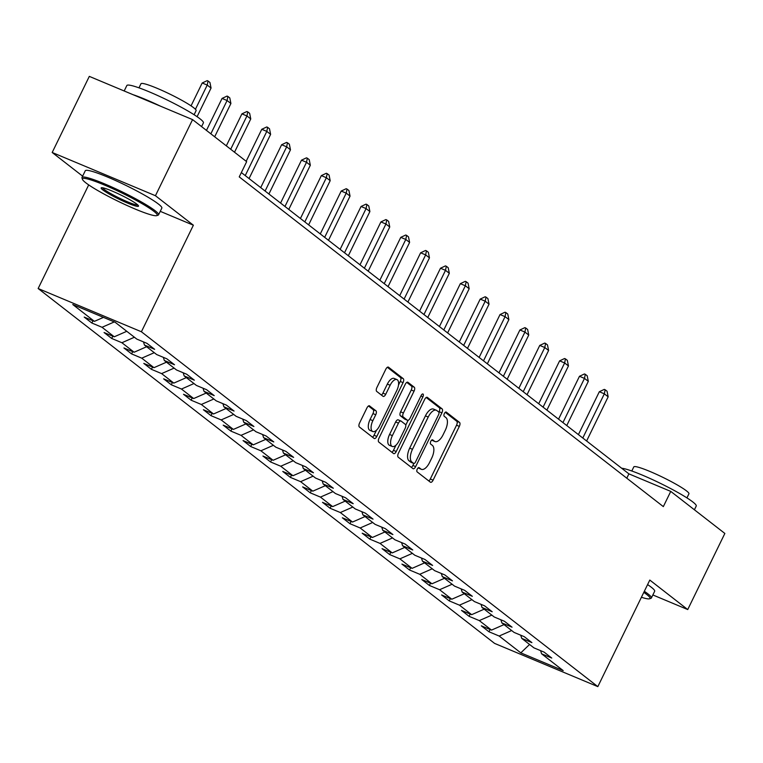<?xml version="1.0" encoding="UTF-8"?>
<svg xmlns="http://www.w3.org/2000/svg" width="763" height="763" viewBox="0 0 763 763"><rect width="100%" height="100%" fill="white"/><g stroke="black" fill="none" stroke-linecap="round" stroke-linejoin="round"><path stroke-width="1.14" d="M417.266 469.092A2.346 1.078 112.7 0 0 417.113 471.868L430.389 482.187A3.348 1.536 112.7 0 0 430.551 482.283A3.348 1.536 112.7 0 0 433.098 480.175L459.326 426.383A3.348 1.536 112.7 0 0 459.536 422.425L446.269 412.106A2.346 1.078 112.7 0 0 446.145 412.03A2.346 1.078 112.7 0 0 444.371 413.517A2.346 1.078 112.7 0 0 444.228 416.283L445.945 417.619A10.701 4.921 112.7 0 1 445.277 430.294L443.093 434.776A10.701 4.921 112.7 0 1 434.958 441.539A10.701 4.921 112.7 0 1 434.424 441.224L432.707 439.889A2.346 1.078 112.7 0 0 432.592 439.822A2.346 1.078 112.7 0 0 430.818 441.3A2.346 1.078 112.7 0 0 430.666 444.076L432.392 445.411A10.701 4.921 112.7 0 1 431.724 458.086L429.531 462.569A10.701 4.921 112.7 0 1 421.405 469.331A10.701 4.921 112.7 0 1 420.871 469.016L419.154 467.681A2.346 1.078 112.7 0 0 419.04 467.614A2.346 1.078 112.7 0 0 417.266 469.092M369.635 405.897A3.348 1.536 112.7 0 0 369.473 405.802A3.348 1.536 112.7 0 0 366.936 407.919L359.573 423.007A3.348 1.536 112.7 0 0 359.363 426.965L374.108 438.429A3.348 1.536 112.7 0 0 374.271 438.525A3.348 1.536 112.7 0 0 376.817 436.417L403.045 382.625A3.348 1.536 112.7 0 0 403.255 378.667L388.51 367.203A3.348 1.536 112.7 0 0 388.348 367.108A3.348 1.536 112.7 0 0 385.811 369.216L376.912 387.451A3.348 1.536 112.7 0 0 376.712 391.409L383.016 396.312A3.348 1.536 112.7 0 0 383.188 396.407A3.348 1.536 112.7 0 0 385.725 394.299L390.131 385.258A8.946 4.12 112.7 0 1 396.932 379.602A8.946 4.12 112.7 0 1 396.817 390.456L379.545 425.868A8.946 4.12 112.7 0 1 372.745 431.515A8.946 4.12 112.7 0 1 372.859 420.671L375.739 414.767A3.348 1.536 112.7 0 0 375.949 410.809L369.292 405.754M160.259 211.341L193.373 225.209L155.442 195.719L192.572 119.61L89.309 76.376L52.189 152.486L82.633 176.158M193.373 225.209L141.403 331.762L597.83 686.624L494.577 643.39L38.15 288.528L141.403 331.762M652.861 594.959L687.73 609.561L649.799 580.071L597.83 686.624M687.73 609.561L724.85 533.451L670.753 491.391L628.893 473.861L241.346 172.562M192.572 119.61L246.659 161.67L239.239 176.892L663.333 506.613L670.753 491.391M398.429 453.212A3.348 1.536 112.7 0 0 398.219 457.18L412.964 468.635A3.348 1.536 112.7 0 0 413.126 468.74A3.348 1.536 112.7 0 0 415.663 466.622L441.901 412.831A3.348 1.536 112.7 0 0 442.111 408.873L427.366 397.409A3.348 1.536 112.7 0 0 427.204 397.313A3.348 1.536 112.7 0 0 424.657 399.43L398.429 453.212M393.536 453.537L378.791 442.073A3.348 1.536 112.7 0 1 379.001 438.115L405.239 384.323A3.348 1.536 112.7 0 1 407.776 382.206A3.348 1.536 112.7 0 1 407.938 382.311L414.252 387.213A3.348 1.536 112.7 0 1 414.042 391.171L403.398 412.983A3.348 1.536 112.7 0 0 403.198 416.941L407.375 420.203A3.348 1.536 112.7 0 0 407.547 420.299A3.348 1.536 112.7 0 0 410.084 418.181L421.166 395.472A2.346 1.078 112.7 0 1 422.94 393.994A2.346 1.078 112.7 0 1 422.912 396.836L396.245 451.515A3.348 1.536 112.7 0 1 393.698 453.632A3.348 1.536 112.7 0 1 393.536 453.537M91.856 323.026L102.042 327.289L114.259 336.788L104.073 332.525L111.713 338.467L121.899 342.73L134.116 352.229L123.93 347.966L131.57 353.898L141.756 358.171L153.973 367.671L143.787 363.398L151.427 369.34L161.613 373.603L173.83 383.102L163.644 378.839L171.284 384.771L181.47 389.044L193.688 398.544L183.501 394.28L191.132 400.213L201.318 404.476L213.545 413.975L203.359 409.712L210.989 415.654L221.175 419.917L233.392 429.416L223.206 425.153L230.846 431.085L241.032 435.349L253.249 444.848L243.063 440.585L250.703 446.527L260.889 450.79L273.106 460.289L262.92 456.026L270.56 461.958L280.746 466.231L292.963 475.731L282.777 471.458L290.417 477.4L300.603 481.663L312.82 491.162L302.634 486.899L310.264 492.831L320.45 497.104L332.678 506.603L322.491 502.34L330.121 508.272L340.308 512.536L352.525 522.035L342.339 517.772L349.979 523.714L360.165 527.977L372.382 537.476L362.196 533.213L369.836 539.145L380.022 543.409L392.239 552.908L382.053 548.645L389.693 554.587L399.879 558.85L412.096 568.349L401.91 564.086L409.55 570.018L419.736 574.291L431.953 583.79L421.767 579.518L429.407 585.459L439.593 589.723L451.81 599.222L441.624 594.959L449.254 600.901L459.44 605.164L471.668 614.663L461.481 610.4L469.111 616.332L479.298 620.596L491.515 630.095L481.329 625.832L488.969 631.774L499.155 636.037L520.795 652.861L563.208 670.62L541.577 653.796L551.763 658.059L544.124 652.127L533.938 647.863L521.72 638.354L531.906 642.627L524.267 636.685L514.081 632.422L501.863 622.923L512.049 627.186L504.41 621.254L494.224 616.981L482.006 607.482L492.192 611.754L484.553 605.812L474.367 601.549L462.149 592.05L472.335 596.313L464.705 590.371L454.519 586.108L442.292 576.609L452.478 580.872L444.848 574.94L434.662 570.676L422.444 561.177L432.631 565.44L424.991 559.498L414.805 555.235L402.587 545.736L412.773 549.999L405.134 544.067L394.948 539.803L382.73 530.295L392.916 534.567L385.277 528.625L375.091 524.362L362.873 514.863L373.059 519.126L365.42 513.194L355.234 508.921L343.016 499.422L353.202 503.694L345.563 497.753L335.377 493.489L323.159 483.99L333.345 488.253L325.715 482.311L315.529 478.048L303.302 468.549L313.488 472.812L305.858 466.88L295.672 462.616L283.454 453.117L293.641 457.38L286.001 451.438L275.815 447.175L263.597 437.676L273.783 441.939L266.144 436.007L255.958 431.734L243.74 422.235L253.926 426.507L246.287 420.566L236.101 416.302L223.883 406.803L234.069 411.066L226.43 405.134L216.244 400.861L204.026 391.362L214.212 395.625L206.582 389.693L196.396 385.429L184.169 375.93L194.355 380.193L186.725 374.251L176.539 369.988L164.322 360.489L174.508 364.752L166.868 358.82L156.682 354.557L144.465 345.057L154.651 349.32L147.011 343.379L136.825 339.115L115.184 322.291L72.771 304.532L94.402 321.357L84.216 317.093L91.856 323.026L92.972 320.756M114.288 321.919L102.042 327.289M126.772 331.304L114.259 336.788M144.465 345.057L143.482 341.9M134.412 337.236L121.899 342.73M146.63 346.736L134.116 352.229M164.322 360.489L163.339 357.342M154.269 352.678L141.756 358.171M166.487 362.177L153.973 367.671M184.169 375.93L183.196 372.783M174.126 368.109L161.613 373.603M186.344 377.618L173.83 383.102M204.026 391.362L203.053 388.214M193.974 383.551L181.47 389.044M206.201 393.05L193.688 398.544M223.883 406.803L222.91 403.656M213.831 398.992L201.318 404.476M226.048 408.491L213.545 413.975M243.74 422.235L242.768 419.087M233.688 414.423L221.175 419.917M245.905 423.923L233.392 429.416M263.597 437.676L262.615 434.529M253.545 429.865L241.032 435.349M265.762 439.364L253.249 444.848M283.454 453.117L282.472 449.96M273.402 445.296L260.889 450.79M285.62 454.796L273.106 460.289M303.302 468.549L302.329 465.401M293.259 460.738L280.746 466.231M305.477 470.237L292.963 475.731M323.159 483.99L322.186 480.843M313.116 476.169L300.603 481.663M325.334 485.678L312.82 491.162M343.016 499.422L342.043 496.274M332.964 491.61L320.45 497.104M345.191 501.11L332.678 506.603M362.873 514.863L361.9 511.715M352.821 507.052L340.308 512.536M365.038 516.551L352.525 522.035M382.73 530.295L381.758 527.147M372.678 522.483L360.165 527.977M384.895 531.983L372.382 537.476M402.587 545.736L401.605 542.588M392.535 537.925L380.022 543.409M404.752 547.424L392.239 552.908M422.444 561.177L421.462 558.03M412.392 553.356L399.879 558.85M424.609 562.856L412.096 568.349M442.292 576.609L441.319 573.461M432.249 568.797L419.736 574.291M444.467 578.297L431.953 583.79M462.149 592.05L461.176 588.902M452.097 584.239L439.593 589.723M464.324 593.738L451.81 599.222M482.006 607.482L481.033 604.334M471.954 599.67L459.44 605.164M484.171 609.17L471.668 614.663M501.863 622.923L500.89 619.775M491.811 615.112L479.298 620.596M504.028 624.611L491.515 630.095M521.72 638.354L520.738 635.207M511.668 630.543L499.155 636.037M529.579 644.468L520.795 652.861M541.577 653.796L540.595 650.648M155.442 195.719L52.189 152.486M88.689 184.904L38.15 288.528M103.463 317.379L94.402 321.357M626.785 478.201L628.893 473.861M490.075 629.494L488.969 631.774M470.227 614.062L469.111 616.332M450.37 598.621L449.254 600.901M430.513 583.18L429.407 585.459M410.656 567.748L409.55 570.018M390.799 552.307L389.693 554.587M370.942 536.875L369.836 539.145M351.085 521.434L349.979 523.714M331.237 506.003L330.121 508.272M311.38 490.561L310.264 492.831M291.523 475.12L290.417 477.4M271.666 459.688L270.56 461.958M251.809 444.247L250.703 446.527M231.952 428.816L230.846 431.085M212.104 413.374L210.989 415.654M192.247 397.933L191.132 400.213M172.39 382.501L171.284 384.771M152.533 367.06L151.427 369.34M132.676 351.629L131.57 353.898M112.819 336.187L111.713 338.467M418.143 467.891A10.701 4.921 112.7 0 0 418.61 468.158L421.405 469.331M434.424 441.224L431.705 440.089A10.701 4.921 112.7 0 0 432.163 440.375L434.958 441.539M428.768 480.928A3.348 1.536 112.7 0 0 430.303 479.002L456.541 425.21A3.348 1.536 112.7 0 0 456.751 421.252L445.249 412.316M438.859 412.182L439.116 411.667A3.348 1.536 112.7 0 0 439.316 407.7L426.202 397.504M411.343 467.376A3.348 1.536 112.7 0 0 412.878 465.449L413.842 463.484M413.632 463.389A2.346 1.078 112.7 0 0 413.746 463.456A2.346 1.078 112.7 0 0 415.52 461.977L438.553 414.757A2.346 1.078 112.7 0 0 438.696 411.991L436.884 410.58A10.701 4.921 112.7 0 0 436.35 410.265A10.701 4.921 112.7 0 0 428.224 417.037L412.478 449.302A10.701 4.921 112.7 0 0 411.82 461.977L413.632 463.389L410.837 462.216A2.346 1.078 112.7 0 0 410.952 462.283A2.346 1.078 112.7 0 0 411.085 462.321M434.09 409.407A10.701 4.921 112.7 0 0 433.565 409.102A10.701 4.921 112.7 0 0 425.43 415.864L428.224 417.037M410.837 462.216L409.025 460.804A10.701 4.921 112.7 0 1 409.693 448.139L425.43 415.864M406.774 382.397L411.457 386.04L414.252 387.213M404.943 419.183A3.348 1.536 112.7 0 1 404.752 419.125A3.348 1.536 112.7 0 1 404.59 419.03L400.403 415.778A3.348 1.536 112.7 0 1 400.613 411.82L411.247 390.007A3.348 1.536 112.7 0 0 411.457 386.04M408.1 420.318L405.744 425.144M395.987 445.144L393.45 450.351L396.245 451.515M392.363 435.625A8.946 4.12 112.7 0 0 392.249 446.469A8.946 4.12 112.7 0 0 399.049 440.823L405.134 428.339A3.348 1.536 112.7 0 0 405.344 424.381L401.157 421.128A3.348 1.536 112.7 0 0 400.985 421.033A3.348 1.536 112.7 0 0 398.448 423.15L392.363 435.625L389.569 434.452A8.946 4.12 112.7 0 0 389.454 445.306L392.249 446.469M400.804 420.985L398.362 419.965A3.348 1.536 112.7 0 0 398.2 419.86A3.348 1.536 112.7 0 0 395.654 421.977L398.448 423.15M389.569 434.452L395.654 421.977M391.915 452.278A3.348 1.536 112.7 0 0 393.45 450.351M372.745 431.515L369.96 430.351A8.946 4.12 112.7 0 1 370.074 419.497L372.954 413.594A3.348 1.536 112.7 0 0 373.155 409.636L368.472 405.992M396.932 379.602L394.137 378.429A8.946 4.12 112.7 0 0 387.346 384.085L390.131 385.258M381.395 395.053A3.348 1.536 112.7 0 0 382.931 393.126L387.346 384.085M398.496 385.057L400.26 381.452A3.348 1.536 112.7 0 0 400.47 377.494L387.346 367.299M372.487 437.17A3.348 1.536 112.7 0 0 374.023 435.244L376.493 430.189M586.613 440.985L608.168 396.798L604.344 393.832L582.789 438.019M599.327 391.724L604.306 389.388L605.135 389.74L604.344 393.832L599.327 391.724L578.411 434.614M605.135 389.74L607.043 391.219L608.168 396.798M641.406 597.267A41.574 4.559 -154 0 0 649.58 598.783A41.574 4.559 -154 0 0 646.709 594.472A41.574 4.559 -154 0 0 643.8 592.365M644.325 591.287A42.594 4.673 26 0 1 647.987 593.91A42.594 4.673 26 0 1 651.392 597.973A42.594 4.673 26 0 1 650.934 598.326L649.58 598.783M621.673 468.244A42.594 4.673 26 0 1 656.066 481.272A42.594 4.673 26 0 1 692.833 501.968A42.594 4.673 26 0 1 696.237 506.031L694.406 509.779M631.802 471L633.795 466.908A30.673 3.367 26 0 1 656.228 474.214A30.673 3.367 26 0 1 686.481 490.876A30.673 3.367 26 0 1 688.932 493.804L686.938 497.886M647.596 584.592A42.594 4.673 26 0 1 651.259 587.205A42.594 4.673 26 0 1 654.654 591.277L651.392 597.973M85.79 182.796A41.574 4.559 -154 0 0 124.76 204.446A41.574 4.559 -154 0 0 156.749 215.624A41.574 4.559 -154 0 0 153.878 211.313A41.574 4.559 -154 0 0 110.845 187.812A41.574 4.559 -154 0 0 82.471 179.391A41.574 4.559 -154 0 0 85.79 182.796M82.471 179.391L82.003 178.046A42.594 4.673 26 0 1 81.994 177.464A42.594 4.673 26 0 1 113.143 187.612A42.594 4.673 26 0 1 155.166 210.75A42.594 4.673 26 0 1 158.561 214.813A42.594 4.673 26 0 1 158.103 215.166L156.749 215.624M102.814 189.93A20.792 2.279 26 0 1 101.374 187.774A20.792 2.279 26 0 1 117.378 193.363A20.792 2.279 26 0 1 136.854 204.179A20.792 2.279 26 0 1 138.513 205.886A20.792 2.279 26 0 1 124.331 201.67A20.792 2.279 26 0 1 102.814 189.93M102.528 187.774A19.762 2.165 -154 0 0 104.092 189.367A19.762 2.165 -154 0 0 122.528 199.61A19.762 2.165 -154 0 0 137.798 204.98M124.178 90.978L126.839 85.532A42.594 4.673 26 0 1 157.989 95.671A42.594 4.673 26 0 1 200.001 118.809A42.594 4.673 26 0 1 203.406 122.872L201.585 126.62M138.98 87.84L140.974 83.758A30.673 3.367 26 0 1 163.396 91.055A30.673 3.367 26 0 1 193.649 107.717A30.673 3.367 26 0 1 196.101 110.645L194.107 114.727M81.994 177.464L85.265 170.769A42.594 4.673 26 0 1 116.415 180.917A42.594 4.673 26 0 1 158.427 204.045A42.594 4.673 26 0 1 161.832 208.118L158.561 214.813M133.029 94.679A42.594 4.673 26 0 1 160.554 106.21M566.756 425.554L588.311 381.357L584.487 378.391L562.941 422.588M579.47 376.293L584.448 373.946L585.278 374.299L584.487 378.391L579.47 376.293L558.554 419.173M585.278 374.299L587.195 375.787L588.311 381.357M546.899 410.113L568.454 365.925L564.639 362.959L543.084 407.146M559.613 360.851L564.591 358.515L565.431 358.868L564.639 362.959L559.613 360.851L538.697 403.732M565.431 358.868L567.338 360.346L568.454 365.925M527.042 394.681L548.597 350.484L544.782 347.518L523.227 391.705M539.756 345.42L544.734 343.073L545.574 343.426L544.782 347.518L539.756 345.42L518.84 388.3M545.574 343.426L547.481 344.914L548.597 350.484M507.185 379.24L528.74 335.052L524.925 332.077L503.37 376.273M519.899 329.978L524.877 327.642L525.717 327.985L524.925 332.077L519.899 329.978L498.983 372.859M525.717 327.985L527.624 329.473L528.74 335.052M487.338 363.808L508.883 319.611L505.068 316.645L483.513 360.832M500.042 314.537L505.02 312.201L505.859 312.553L505.068 316.645L500.042 314.537L479.126 357.427M505.859 312.553L507.767 314.041L508.883 319.611M467.481 348.367L489.035 304.179L485.211 301.204L463.656 345.401M480.194 299.106L485.163 296.769L486.002 297.112L485.211 301.204L480.194 299.106L459.278 341.986M486.002 297.112L487.91 298.6L489.035 304.179M447.623 332.926L469.178 288.738L465.354 285.772L443.808 329.959M460.337 283.664L465.316 281.328L466.145 281.681L465.354 285.772L460.337 283.664L439.421 326.554M466.145 281.681L468.062 283.159L469.178 288.738M427.766 317.494L449.321 273.297L445.506 270.331L423.951 314.528M440.48 268.233L445.458 265.886L446.298 266.239L445.506 270.331L440.48 268.233L419.564 311.113M446.298 266.239L448.205 267.727L449.321 273.297M407.909 302.053L429.464 257.865L425.649 254.899L404.094 299.086M420.623 252.791L425.601 250.455L426.441 250.808L425.649 254.899L420.623 252.791L399.707 295.672M426.441 250.808L428.348 252.286L429.464 257.865M388.052 286.621L409.607 242.424L405.792 239.458L384.237 283.645M400.766 237.36L405.744 235.014L406.584 235.366L405.792 239.458L400.766 237.36L379.85 280.24M406.584 235.366L408.491 236.854L409.607 242.424M368.195 271.18L389.75 226.993L385.935 224.017L364.38 268.214M380.909 221.919L385.887 219.582L386.727 219.925L385.935 224.017L380.909 221.919L359.993 264.799M386.727 219.925L388.634 221.413L389.75 226.993M348.348 255.748L369.893 211.551L366.078 208.585L344.523 252.772M361.052 206.477L366.03 204.141L366.869 204.494L366.078 208.585L361.052 206.477L340.136 249.367M366.869 204.494L368.777 205.972L369.893 211.551M328.491 240.307L350.045 196.12L346.221 193.144L324.666 237.341M341.204 191.046L346.183 188.709L347.012 189.052L346.221 193.144L341.204 191.046L320.288 233.926M347.012 189.052L348.92 190.54L350.045 196.12M308.634 224.866L330.188 180.678L326.364 177.712L304.819 221.899M321.347 175.604L326.326 173.268L327.155 173.621L326.364 177.712L321.347 175.604L300.431 218.495M327.155 173.621L329.072 175.099L330.188 180.678M288.776 209.434L310.331 165.237L306.516 162.271L284.961 206.468M301.49 160.173L306.468 157.827L307.308 158.179L306.516 162.271L301.49 160.173L280.574 203.053M307.308 158.179L309.215 159.667L310.331 165.237M268.919 193.993L290.474 149.806L286.659 146.839L265.104 191.027M281.633 144.732L286.611 142.395L287.451 142.748L286.659 146.839L281.633 144.732L260.717 187.612M287.451 142.748L289.358 144.226L290.474 149.806M249.062 178.561L270.617 134.364L266.802 131.398L245.247 175.585M261.776 129.29L266.754 126.954L267.594 127.307L266.802 131.398L261.776 129.29L246.172 161.289M267.594 127.307L269.501 128.794L270.617 134.364M234.518 152.228L250.76 118.933L246.945 115.957L230.703 149.262M241.919 113.859L246.897 111.522L247.737 111.865L246.945 115.957L241.919 113.859L226.315 145.857M247.737 111.865L249.644 113.353L250.76 118.933M214.67 136.796L230.912 103.491L227.088 100.525L210.846 133.83M222.071 98.417L227.04 96.081L227.879 96.434L227.088 100.525L222.071 98.417L206.458 130.416M227.879 96.434L229.787 97.912L230.912 103.491M197.083 116.691L211.055 88.06L207.231 85.084L195.433 109.281M202.214 82.986L207.193 80.649L208.022 80.992L207.231 85.084L202.214 82.986L191.055 105.857M208.022 80.992L209.939 82.48L211.055 88.06M418.153 467.881L420.871 469.016M456.751 421.252L459.536 422.425M456.541 425.21L459.326 426.383M430.303 479.002L433.098 480.175M439.316 407.7L442.111 408.873M439.116 411.667L441.901 412.831M412.878 465.449L415.663 466.622M409.693 448.139L412.478 449.302M409.025 460.804L411.82 461.977M411.247 390.007L414.042 391.171M400.613 411.82L403.398 412.983M400.403 415.778L403.198 416.941M404.59 419.03L407.375 420.203M420.909 395.997L422.912 396.836M373.155 409.636L375.949 410.809M372.954 413.594L375.739 414.767M370.074 419.497L372.859 420.671M382.931 393.126L385.725 394.299M400.47 377.494L403.255 378.667M400.26 381.452L403.045 382.625M374.023 435.244L376.817 436.417M410.952 462.283L413.746 463.456M433.565 409.102L436.35 410.265M404.752 419.125L407.547 420.299M398.2 419.86L400.985 421.033"/></g></svg>

